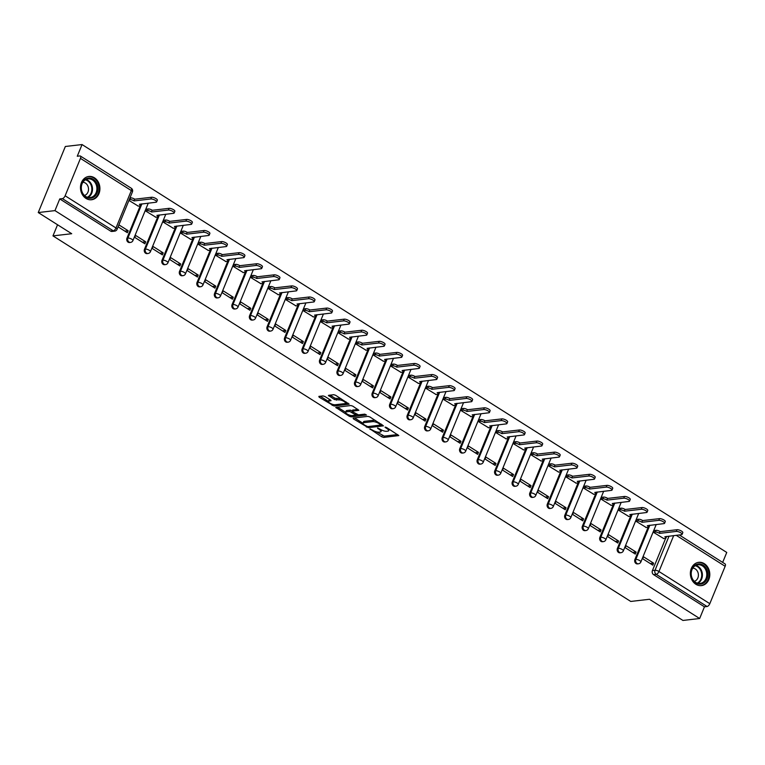 <?xml version="1.0" encoding="UTF-8"?>
<svg xmlns="http://www.w3.org/2000/svg" width="765" height="765" viewBox="0 0 765 765"><rect width="100%" height="100%" fill="white"/><g stroke="black" fill="none" stroke-linecap="round" stroke-linejoin="round"><path stroke-width="1.15" d="M369.887 428.869L381.792 436.834L383.714 437.437L398.814 435.581L386.564 427.511L385.034 427.186L386.927 428.61A4.724 1.473 -157.7 0 1 388.658 430.705A4.724 1.473 -157.7 0 1 387.817 431.144L386.583 431.288A4.724 1.473 -157.7 0 1 380.415 429.356L377.556 427.979L379.258 429.49A4.724 1.473 -157.7 0 1 380.989 431.594A4.724 1.473 -157.7 0 1 380.148 432.034L378.914 432.177A4.724 1.473 -157.7 0 1 372.746 430.246L369.887 428.869M695.854 584.278A11.724 9.696 83.4 0 0 701.428 585.617A11.724 9.696 83.4 0 0 709.691 576.284A11.724 9.696 83.4 0 0 704.307 563.671A11.724 9.696 83.4 0 0 698.732 562.323A11.724 9.696 83.4 0 0 690.479 571.656A11.724 9.696 83.4 0 0 695.854 584.278M85.967 198.403A11.724 9.696 83.4 0 0 91.542 199.751A11.724 9.696 83.4 0 0 99.804 190.418A11.724 9.696 83.4 0 0 94.42 177.796A11.724 9.696 83.4 0 0 88.855 176.457A11.724 9.696 83.4 0 0 80.593 185.79A11.724 9.696 83.4 0 0 85.967 198.403M324.943 396.519L323.021 395.916L318.862 396.394L319.139 397.188L334.066 406.024L349.165 404.169L335.625 395.285L333.703 394.683L328.405 395.4L334.515 399.579L338.933 399.894A3.949 1.234 -157.7 0 1 343.265 401.032A3.949 1.234 -157.7 0 1 345.531 403.251A3.949 1.234 -157.7 0 1 344.824 403.624L335.06 404.752A3.949 1.234 -157.7 0 1 330.729 403.604A3.949 1.234 -157.7 0 1 328.462 401.386A3.949 1.234 -157.7 0 1 329.16 401.023L331.054 400.697L330.509 400.038L324.943 396.519M699.659 618.512L682.944 620.444L649.485 599.272L630.752 601.443L52.976 235.888L71.709 233.717L38.25 212.555L54.965 210.614L699.659 618.512L704.45 606.817L707.051 606.511L656.198 574.333A3.003 2.486 -96.6 0 1 655.031 570.269L669.031 536.141M353.134 418.082L353.411 418.876L368.338 427.702L383.447 425.847L369.897 416.963L367.975 416.37L353.134 418.082M349.28 416.265L335.73 407.382L350.839 405.526L352.761 406.129L358.871 410.298L352.589 411.14L352.866 411.924L358.479 414.869L364.752 414.142L366.473 415.022L351.202 416.868L349.28 416.265L349.72 415.194M38.25 212.555L65.341 146.488L82.056 144.556L726.75 552.445L722.667 562.409M54.965 210.614L59.756 198.929L62.367 198.623A3.003 1.406 -57.7 0 0 65.13 195.783L80.459 158.393A3.003 1.406 -57.7 0 0 80.392 156.05A3.003 1.406 -57.7 0 0 79.866 155.945L77.265 156.251L82.056 144.556M704.45 606.817L653.587 574.639A3.003 2.486 -96.6 0 1 652.43 570.575L665.665 538.311M679.263 534.955L725.086 563.939A3.003 1.406 122.3 0 1 725.153 566.291L709.815 603.681A3.003 1.406 122.3 0 1 707.051 606.511M654.582 530.499L653.54 532.344L663.724 538.56M653.626 563.174L643.518 556.786L642.705 558.766L652.813 565.163L653.626 563.174L650.288 563.566M636.107 552.091L626.009 545.703L625.196 547.683L635.294 554.08L636.107 552.091L632.77 552.483M637.063 519.416L636.031 521.261L646.205 527.477M618.598 541.018L608.491 534.62L607.678 536.6L617.785 542.997L618.598 541.018L615.261 541.4M619.554 508.333L618.512 510.178L628.687 516.394M601.08 529.935L590.972 523.537L590.159 525.517L600.267 531.914L601.08 529.935L597.742 530.317M602.036 497.26L601.003 499.096L611.178 505.311M583.561 518.852L573.463 512.454L572.65 514.434L582.748 520.831L583.561 518.852L580.233 519.234M584.517 486.177L583.485 488.013L593.659 494.228M566.052 507.769L555.945 501.371L555.132 503.36L565.239 509.748L566.052 507.769L562.715 508.151M567.008 475.094L565.966 476.93L576.15 483.145M548.534 496.686L538.426 490.289L537.613 492.277L547.721 498.665L548.534 496.686L545.196 497.068M549.49 464.011L548.457 465.847L558.632 472.072M531.015 485.603L520.917 479.215L520.104 481.195L530.202 487.582L531.015 485.603L527.687 485.995M531.971 452.928L530.939 454.773L541.113 460.989M513.506 474.52L503.399 468.132L502.586 470.112L512.693 476.509L513.506 474.52L510.169 474.912M514.462 441.845L513.42 443.69L523.604 449.906M495.988 463.437L485.88 457.049L485.067 459.029L495.175 465.426L495.988 463.437L492.65 463.829M496.944 430.762L495.911 432.608L506.086 438.823M478.469 452.364L468.371 445.966L467.558 447.946L477.656 454.343L478.469 452.364L475.142 452.746M479.426 419.679L478.393 421.525L488.567 427.74M460.96 441.281L450.853 434.883L450.04 436.863L460.148 443.26L460.96 441.281L457.623 441.663M461.917 408.606L460.874 410.442L471.058 416.657M443.442 430.198L433.334 423.8L432.521 425.78L442.629 432.177L443.442 430.198L440.105 430.58M444.398 397.523L443.365 399.359L453.54 405.574M425.923 419.115L415.825 412.718L415.013 414.707L425.111 421.094L425.923 419.115L422.596 419.497M426.889 386.44L425.847 388.276L436.021 394.491M408.414 408.032L398.307 401.635L397.494 403.624L407.602 410.011L408.414 408.032L405.077 408.414M409.371 375.357L408.328 377.193L418.512 383.418M390.896 396.949L380.788 390.561L379.976 392.541L390.083 398.928L390.896 396.949L387.559 397.341M391.852 364.274L390.819 366.119L400.994 372.335M373.387 385.866L363.279 379.478L362.467 381.458L372.574 387.855L373.387 385.866L370.05 386.258M374.343 353.191L373.301 355.036L383.475 361.252M355.868 374.783L345.761 368.395L344.948 370.375L355.056 376.772L355.868 374.783L352.531 375.175M356.825 342.108L355.782 343.954L365.966 350.169M338.35 363.71L328.242 357.312L327.43 359.292L337.537 365.689L338.35 363.71L335.013 364.092M339.306 331.025L338.273 332.871L348.448 339.086M320.841 352.627L310.733 346.229L309.921 348.209L320.028 354.606L320.841 352.627L317.504 353.009M321.797 319.952L320.755 321.788L330.929 328.003M303.322 341.544L293.215 335.147L292.402 337.136L302.51 343.523L303.322 341.544L299.985 341.926M304.279 308.869L303.246 310.705L313.421 316.92M285.804 330.461L275.706 324.064L274.893 326.053L284.991 332.44L285.804 330.461L282.467 330.843M286.76 297.786L285.728 299.622L295.902 305.837M268.295 319.378L258.188 312.99L257.375 314.97L267.482 321.357L268.295 319.378L264.958 319.76M269.251 286.703L268.209 288.539L278.393 294.764M250.777 308.295L240.669 301.907L239.856 303.887L249.964 310.274L250.777 308.295L247.439 308.687M251.733 275.62L250.7 277.466L260.875 283.681M233.258 297.212L223.16 290.824L222.347 292.804L232.445 299.201L233.258 297.212L229.93 297.604M234.214 264.537L233.182 266.383L243.356 272.598M215.749 286.129L205.642 279.741L204.829 281.721L214.936 288.118L215.749 286.129L212.412 286.521M216.705 253.454L215.663 255.3L225.847 261.515M198.231 275.056L188.123 268.658L187.31 270.638L197.418 277.035L198.231 275.056L194.893 275.438M199.187 242.381L198.154 244.217L208.329 250.432M180.712 263.973L170.614 257.576L169.801 259.555L179.899 265.952L180.712 263.973L177.384 264.355M181.668 231.298L180.636 233.134L190.81 239.349M163.203 252.89L153.096 246.493L152.283 248.482L162.39 254.869L163.203 252.89L159.866 253.272M164.159 220.215L163.117 222.051L173.301 228.266M145.685 241.807L135.577 235.41L134.764 237.399L144.872 243.786L145.685 241.807L142.347 242.189M146.641 209.132L145.608 210.968L155.783 217.184M118.097 226.851L127.353 232.703L128.166 230.724L124.838 231.107M128.931 200.42L138.264 206.11M126.971 238.125L127.898 238.02A3.003 2.486 -96.6 0 0 128.128 241.099A3.003 2.486 -96.6 0 0 130.49 242.419L129.562 242.534A3.003 2.486 83.4 0 1 127.21 241.205A3.003 2.486 83.4 0 1 126.971 238.125L140.205 205.862M144.489 249.208L145.417 249.094A3.003 2.486 -96.6 0 0 145.646 252.182A3.003 2.486 -96.6 0 0 148.008 253.502L147.081 253.607A3.003 2.486 83.4 0 1 144.719 252.287A3.003 2.486 83.4 0 1 144.489 249.208L157.724 216.935M162.008 260.282L162.926 260.176A3.003 2.486 -96.6 0 0 163.155 263.256A3.003 2.486 -96.6 0 0 165.517 264.585L164.599 264.69A3.003 2.486 83.4 0 1 162.237 263.37A3.003 2.486 83.4 0 1 162.008 260.282L175.242 228.018M179.517 271.365L180.444 271.259A3.003 2.486 -96.6 0 0 180.674 274.339A3.003 2.486 -96.6 0 0 183.036 275.668L182.108 275.773A3.003 2.486 83.4 0 1 179.756 274.453A3.003 2.486 83.4 0 1 179.517 271.365L192.751 239.101M197.035 282.448L197.963 282.342A3.003 2.486 -96.6 0 0 198.192 285.422A3.003 2.486 -96.6 0 0 200.554 286.751L199.627 286.856A3.003 2.486 83.4 0 1 197.265 285.527A3.003 2.486 83.4 0 1 197.035 282.448L210.27 250.184M214.554 293.531L215.472 293.425A3.003 2.486 -96.6 0 0 215.701 296.504A3.003 2.486 -96.6 0 0 218.063 297.834L217.145 297.939A3.003 2.486 83.4 0 1 214.783 296.61A3.003 2.486 83.4 0 1 214.554 293.531L227.779 261.267M232.063 304.613L232.99 304.508A3.003 2.486 -96.6 0 0 233.22 307.587A3.003 2.486 -96.6 0 0 235.582 308.917L234.654 309.022A3.003 2.486 83.4 0 1 232.292 307.693A3.003 2.486 83.4 0 1 232.063 304.613L245.297 272.35M249.581 315.696L250.509 315.591A3.003 2.486 -96.6 0 0 250.738 318.67A3.003 2.486 -96.6 0 0 253.1 320L252.173 320.105A3.003 2.486 83.4 0 1 249.811 318.776A3.003 2.486 83.4 0 1 249.581 315.696L262.816 283.433M267.1 326.779L268.018 326.665A3.003 2.486 -96.6 0 0 268.247 329.753A3.003 2.486 -96.6 0 0 270.609 331.073L269.691 331.188A3.003 2.486 83.4 0 1 267.329 329.858A3.003 2.486 83.4 0 1 267.1 326.779L280.325 294.515M284.609 337.862L285.536 337.748A3.003 2.486 -96.6 0 0 285.766 340.836A3.003 2.486 -96.6 0 0 288.128 342.156L287.2 342.261A3.003 2.486 83.4 0 1 284.838 340.941A3.003 2.486 83.4 0 1 284.609 337.862L297.843 305.589M302.127 348.936L303.055 348.83A3.003 2.486 -96.6 0 0 303.284 351.91A3.003 2.486 -96.6 0 0 305.637 353.239L304.719 353.344A3.003 2.486 83.4 0 1 302.357 352.024A3.003 2.486 83.4 0 1 302.127 348.936L315.362 316.672M319.646 360.019L320.564 359.913A3.003 2.486 -96.6 0 0 320.793 362.993A3.003 2.486 -96.6 0 0 323.155 364.322L322.237 364.427A3.003 2.486 83.4 0 1 319.875 363.098A3.003 2.486 83.4 0 1 319.646 360.019L332.871 327.755M337.155 371.101L338.082 370.996A3.003 2.486 -96.6 0 0 338.312 374.075A3.003 2.486 -96.6 0 0 340.674 375.405L339.746 375.51A3.003 2.486 83.4 0 1 337.384 374.181A3.003 2.486 83.4 0 1 337.155 371.101L350.389 338.838M354.673 382.184L355.591 382.079A3.003 2.486 -96.6 0 0 355.83 385.158A3.003 2.486 -96.6 0 0 358.183 386.488L357.265 386.593A3.003 2.486 83.4 0 1 354.903 385.264A3.003 2.486 83.4 0 1 354.673 382.184L367.908 349.921M372.182 393.267L373.11 393.162A3.003 2.486 -96.6 0 0 373.339 396.241A3.003 2.486 -96.6 0 0 375.701 397.57L374.774 397.676A3.003 2.486 83.4 0 1 372.421 396.347A3.003 2.486 83.4 0 1 372.182 393.267L385.417 361.003M389.701 404.35L390.628 404.245A3.003 2.486 -96.6 0 0 390.858 407.324A3.003 2.486 -96.6 0 0 393.22 408.653L392.292 408.759A3.003 2.486 83.4 0 1 389.93 407.429A3.003 2.486 83.4 0 1 389.701 404.35L402.935 372.086M407.219 415.433L408.137 415.319A3.003 2.486 -96.6 0 0 408.376 418.407A3.003 2.486 -96.6 0 0 410.728 419.727L409.811 419.842A3.003 2.486 83.4 0 1 407.449 418.512A3.003 2.486 83.4 0 1 407.219 415.433L420.454 383.169M424.728 426.516L425.656 426.401A3.003 2.486 -96.6 0 0 425.885 429.49A3.003 2.486 -96.6 0 0 428.247 430.81L427.319 430.915A3.003 2.486 83.4 0 1 424.967 429.595A3.003 2.486 83.4 0 1 424.728 426.516L437.963 394.243M442.247 437.59L443.174 437.484A3.003 2.486 -96.6 0 0 443.404 440.564A3.003 2.486 -96.6 0 0 445.766 441.893L444.838 441.998A3.003 2.486 83.4 0 1 442.476 440.678A3.003 2.486 83.4 0 1 442.247 437.59L455.481 405.326M459.765 448.673L460.683 448.567A3.003 2.486 -96.6 0 0 460.913 451.646A3.003 2.486 -96.6 0 0 463.274 452.976L462.356 453.081A3.003 2.486 83.4 0 1 459.995 451.752A3.003 2.486 83.4 0 1 459.765 448.673L473 416.409M477.274 459.755L478.202 459.65A3.003 2.486 -96.6 0 0 478.431 462.729A3.003 2.486 -96.6 0 0 480.793 464.059L479.865 464.164A3.003 2.486 83.4 0 1 477.513 462.835A3.003 2.486 83.4 0 1 477.274 459.755L490.508 427.492M494.792 470.838L495.72 470.733A3.003 2.486 -96.6 0 0 495.95 473.812A3.003 2.486 -96.6 0 0 498.311 475.142L497.384 475.247A3.003 2.486 83.4 0 1 495.022 473.918A3.003 2.486 83.4 0 1 494.792 470.838L508.027 438.575M512.311 481.921L513.229 481.816A3.003 2.486 -96.6 0 0 513.458 484.895A3.003 2.486 -96.6 0 0 515.82 486.224L514.902 486.33A3.003 2.486 83.4 0 1 512.54 485A3.003 2.486 83.4 0 1 512.311 481.921L525.536 449.657M529.82 493.004L530.747 492.899A3.003 2.486 -96.6 0 0 530.977 495.978A3.003 2.486 -96.6 0 0 533.339 497.298L532.411 497.413A3.003 2.486 83.4 0 1 530.049 496.083A3.003 2.486 83.4 0 1 529.82 493.004L543.054 460.74M547.338 504.087L548.266 503.972A3.003 2.486 -96.6 0 0 548.495 507.061A3.003 2.486 -96.6 0 0 550.857 508.381L549.93 508.495A3.003 2.486 83.4 0 1 547.568 507.166A3.003 2.486 83.4 0 1 547.338 504.087L560.573 471.823M564.857 515.17L565.775 515.055A3.003 2.486 -96.6 0 0 566.004 518.144A3.003 2.486 -96.6 0 0 568.366 519.464L567.448 519.569A3.003 2.486 83.4 0 1 565.086 518.249A3.003 2.486 83.4 0 1 564.857 515.17L578.082 482.897M582.366 526.244L583.293 526.138A3.003 2.486 -96.6 0 0 583.523 529.217A3.003 2.486 -96.6 0 0 585.885 530.547L584.957 530.652A3.003 2.486 83.4 0 1 582.595 529.332A3.003 2.486 83.4 0 1 582.366 526.244L595.6 493.98M599.884 537.326L600.812 537.221A3.003 2.486 -96.6 0 0 601.041 540.3A3.003 2.486 -96.6 0 0 603.394 541.63L602.476 541.735A3.003 2.486 83.4 0 1 600.114 540.406A3.003 2.486 83.4 0 1 599.884 537.326L613.119 505.063M617.403 548.409L618.321 548.304A3.003 2.486 -96.6 0 0 618.55 551.383A3.003 2.486 -96.6 0 0 620.912 552.712L619.994 552.818A3.003 2.486 83.4 0 1 617.632 551.489A3.003 2.486 83.4 0 1 617.403 548.409L630.628 516.145M634.912 559.492L635.839 559.387A3.003 2.486 -96.6 0 0 636.069 562.466A3.003 2.486 -96.6 0 0 638.431 563.795L637.503 563.901A3.003 2.486 83.4 0 1 635.141 562.571A3.003 2.486 83.4 0 1 634.912 559.492L648.146 527.228M52.976 235.888L57.547 224.757M59.756 198.929L110.619 231.107A3.003 2.486 83.4 0 0 112.053 231.451L114.654 231.145A3.003 2.486 -96.6 0 1 113.23 230.801L62.367 198.623M128.166 230.724L118.91 224.862M380.989 431.594L381.534 430.265A4.724 1.473 -157.7 0 0 381.563 429.997M388.658 430.705L389.203 429.385A4.724 1.473 -157.7 0 0 389.232 429.203M376.657 431.919L384.26 436.107L397.695 434.558M375.577 420.559A4.724 1.473 -157.7 0 0 373.32 420.301L364.408 421.333L363.872 422.653A4.724 1.473 -157.7 0 0 363.031 423.093A4.724 1.473 -157.7 0 0 364.762 425.197L367.707 426.621L382.328 424.833M354.53 417.92L362.993 423.274M381.266 424.164L380.913 425.024L378.943 423.552A4.724 1.473 -157.7 0 0 372.775 421.63L363.872 422.653M364.408 421.333A4.724 1.473 -157.7 0 0 363.566 421.773L363.031 423.093M345.617 412.287L337.394 407.076M357.752 409.275L352.952 410.231M357.944 414.821L355.945 415.06L349.787 411.455L346.344 411.857A3.949 1.234 -157.7 0 0 345.637 412.23A3.949 1.234 -157.7 0 0 347.903 414.448A3.949 1.234 -157.7 0 0 352.235 415.586L355.677 415.194L356.327 414.114M352.483 410.882L350.322 410.136L346.88 410.537A3.949 1.234 -157.7 0 0 346.182 410.901L345.637 412.23M328.462 401.386L328.998 400.066A3.949 1.234 -157.7 0 1 329.705 399.703L329.935 399.674M346.076 401.931A3.949 1.234 -157.7 0 0 346.086 401.902L345.531 403.251M341.027 398.708A3.949 1.234 -157.7 0 0 339.478 398.565L338.933 399.894M330.069 395.103L335.051 398.259L339.478 398.565M345.359 403.451L348.046 403.145M320.258 396.232L328.443 401.415M654.285 530.537L656.121 530.327A3.003 0.937 22.3 0 1 660.052 531.551L659.344 533.262A3.003 0.937 -157.7 0 0 655.414 532.038L653.578 532.249M663.427 538.589L665.407 538.359A3.003 0.937 -157.7 0 0 665.952 538.082A3.003 0.937 -157.7 0 0 664.842 536.743L681.472 534.697A3.462 1.081 -157.7 0 0 682.093 534.372A3.462 1.081 -157.7 0 0 680.104 532.43A3.462 1.081 -157.7 0 0 676.308 531.426L659.516 533.377M660.214 531.656L677.015 529.715A3.462 1.081 22.3 0 1 680.812 530.709A3.462 1.081 22.3 0 1 682.801 532.66L682.093 534.372M636.767 519.454L638.612 519.244A3.003 0.937 22.3 0 1 642.533 520.468L641.825 522.189A3.003 0.937 -157.7 0 0 637.905 520.955L636.069 521.175M645.909 527.515L647.898 527.276A3.003 0.937 -157.7 0 0 648.433 526.999A3.003 0.937 -157.7 0 0 647.333 525.67L663.963 523.614A3.462 1.081 -157.7 0 0 664.575 523.289A3.462 1.081 -157.7 0 0 662.586 521.348A3.462 1.081 -157.7 0 0 658.799 520.343L641.998 522.294M642.705 520.573L659.497 518.632A3.462 1.081 22.3 0 1 663.293 519.636A3.462 1.081 22.3 0 1 665.282 521.577L664.575 523.289M619.258 508.371L621.094 508.161A3.003 0.937 22.3 0 1 625.015 509.385L624.317 511.106A3.003 0.937 -157.7 0 0 620.386 509.873L618.55 510.092M628.39 516.432L630.379 516.203A3.003 0.937 -157.7 0 0 630.915 515.916A3.003 0.937 -157.7 0 0 629.815 514.587L646.444 512.531A3.462 1.081 -157.7 0 0 647.066 512.215A3.462 1.081 -157.7 0 0 645.077 510.265A3.462 1.081 -157.7 0 0 641.28 509.27L624.479 511.211M625.187 509.49L641.988 507.549A3.462 1.081 22.3 0 1 645.775 508.553A3.462 1.081 22.3 0 1 647.764 510.494L647.066 512.215M601.739 497.288L603.575 497.078A3.003 0.937 22.3 0 1 607.506 498.302L606.798 500.023A3.003 0.937 -157.7 0 0 602.877 498.799L601.032 499.01M610.881 505.349L612.87 505.12A3.003 0.937 -157.7 0 0 613.406 504.833A3.003 0.937 -157.7 0 0 612.296 503.504L628.926 501.448A3.462 1.081 -157.7 0 0 629.547 501.132A3.462 1.081 -157.7 0 0 627.558 499.182A3.462 1.081 -157.7 0 0 623.762 498.187L606.97 500.128M607.668 498.407L624.47 496.466A3.462 1.081 22.3 0 1 628.266 497.47A3.462 1.081 22.3 0 1 630.255 499.411L629.547 501.132M704.144 582.662A10.146 8.386 -96.6 0 1 692.459 579.373A10.146 8.386 -96.6 0 1 694.677 565.44A10.146 8.386 -96.6 0 1 706.372 568.72A10.146 8.386 -96.6 0 1 704.144 582.662M694.61 566.129A9.4 7.765 83.4 0 0 691.723 577.087A9.4 7.765 83.4 0 0 700.071 583.437A9.4 7.765 83.4 0 0 703.379 582.069A9.4 7.765 83.4 0 0 706.258 571.111A9.4 7.765 83.4 0 0 697.91 564.771A9.4 7.765 83.4 0 0 694.61 566.129M694.295 581.323A6.694 5.527 83.4 0 0 695.978 580.482A6.694 5.527 83.4 0 0 698.149 573.071A6.694 5.527 83.4 0 0 692.765 568.137M700.205 585.665A11.647 9.629 83.4 0 0 700.75 585.627A11.647 9.629 83.4 0 0 704.852 583.934A11.647 9.629 83.4 0 0 708.428 570.346A11.647 9.629 83.4 0 0 698.072 562.476A11.647 9.629 83.4 0 0 697.527 562.562M94.258 196.787A10.146 8.386 -96.6 0 1 82.572 193.507A10.146 8.386 -96.6 0 1 84.791 179.565A10.146 8.386 -96.6 0 1 96.486 182.854A10.146 8.386 -96.6 0 1 94.258 196.787M84.724 180.253A9.4 7.765 83.4 0 0 81.836 191.221A9.4 7.765 83.4 0 0 90.184 197.561A9.4 7.765 83.4 0 0 93.493 196.203A9.4 7.765 83.4 0 0 96.371 185.235A9.4 7.765 83.4 0 0 88.023 178.895A9.4 7.765 83.4 0 0 84.724 180.253M84.408 195.458A6.694 5.527 83.4 0 0 86.091 194.616A6.694 5.527 83.4 0 0 88.262 187.196A6.694 5.527 83.4 0 0 82.878 182.261M90.318 199.799A11.647 9.629 83.4 0 0 90.863 199.751A11.647 9.629 83.4 0 0 94.965 198.068A11.647 9.629 83.4 0 0 98.542 184.47A11.647 9.629 83.4 0 0 88.185 176.61A11.647 9.629 83.4 0 0 87.64 176.686M584.221 486.205L586.067 485.995A3.003 0.937 22.3 0 1 589.987 487.219L589.279 488.94A3.003 0.937 -157.7 0 0 585.359 487.716L583.523 487.927M593.363 494.267L595.352 494.037A3.003 0.937 -157.7 0 0 595.887 493.76A3.003 0.937 -157.7 0 0 594.788 492.421L611.417 490.375A3.462 1.081 -157.7 0 0 612.029 490.049A3.462 1.081 -157.7 0 0 610.04 488.108A3.462 1.081 -157.7 0 0 606.253 487.104L589.452 489.045M590.159 487.324L606.951 485.383A3.462 1.081 22.3 0 1 610.747 486.387A3.462 1.081 22.3 0 1 612.736 488.328L612.029 490.049M566.712 475.122L568.548 474.912A3.003 0.937 22.3 0 1 572.469 476.136L571.771 477.857A3.003 0.937 -157.7 0 0 567.84 476.633L566.004 476.844M575.854 483.184L577.833 482.954A3.003 0.937 -157.7 0 0 578.369 482.677A3.003 0.937 -157.7 0 0 577.269 481.338L593.898 479.292A3.462 1.081 -157.7 0 0 594.52 478.966A3.462 1.081 -157.7 0 0 592.531 477.025A3.462 1.081 -157.7 0 0 588.734 476.021L571.933 477.962M572.641 476.251L589.442 474.3A3.462 1.081 22.3 0 1 593.229 475.304A3.462 1.081 22.3 0 1 595.218 477.245L594.52 478.966M549.194 464.049L551.029 463.829A3.003 0.937 22.3 0 1 554.96 465.063L554.252 466.774A3.003 0.937 -157.7 0 0 550.331 465.55L548.486 465.761M558.335 472.101L560.324 471.871A3.003 0.937 -157.7 0 0 560.86 471.594A3.003 0.937 -157.7 0 0 559.75 470.255L576.389 468.209A3.462 1.081 -157.7 0 0 577.001 467.884A3.462 1.081 -157.7 0 0 575.012 465.942A3.462 1.081 -157.7 0 0 571.216 464.938L554.424 466.88M555.122 465.168L571.924 463.217A3.462 1.081 22.3 0 1 575.72 464.221A3.462 1.081 22.3 0 1 577.709 466.162L577.001 467.884M531.675 452.966L533.521 452.746A3.003 0.937 22.3 0 1 537.441 453.98L536.734 455.691A3.003 0.937 -157.7 0 0 532.813 454.467L530.977 454.678M540.817 461.018L542.806 460.788A3.003 0.937 -157.7 0 0 543.341 460.511A3.003 0.937 -157.7 0 0 542.242 459.172L558.871 457.126A3.462 1.081 -157.7 0 0 559.483 456.801A3.462 1.081 -157.7 0 0 557.494 454.859A3.462 1.081 -157.7 0 0 553.707 453.855L536.906 455.797M537.613 454.085L554.405 452.144A3.462 1.081 22.3 0 1 558.201 453.138A3.462 1.081 22.3 0 1 560.19 455.089L559.483 456.801M514.166 441.883L516.002 441.673A3.003 0.937 22.3 0 1 519.923 442.897L519.225 444.608A3.003 0.937 -157.7 0 0 515.294 443.384L513.458 443.595M523.308 449.935L525.287 449.705A3.003 0.937 -157.7 0 0 525.823 449.428A3.003 0.937 -157.7 0 0 524.723 448.089L541.352 446.043A3.462 1.081 -157.7 0 0 541.974 445.718A3.462 1.081 -157.7 0 0 539.985 443.776A3.462 1.081 -157.7 0 0 536.189 442.772L519.387 444.723M520.095 443.002L536.896 441.061A3.462 1.081 22.3 0 1 540.683 442.055A3.462 1.081 22.3 0 1 542.672 444.006L541.974 445.718M496.648 430.8L498.484 430.59A3.003 0.937 22.3 0 1 502.414 431.814L501.706 433.535A3.003 0.937 -157.7 0 0 497.785 432.302L495.94 432.521M505.789 438.861L507.778 438.622A3.003 0.937 -157.7 0 0 508.314 438.345A3.003 0.937 -157.7 0 0 507.205 437.016L523.843 434.96A3.462 1.081 -157.7 0 0 524.455 434.635A3.462 1.081 -157.7 0 0 522.466 432.694A3.462 1.081 -157.7 0 0 518.67 431.69L501.878 433.64M502.576 431.919L519.378 429.978A3.462 1.081 22.3 0 1 523.174 430.982A3.462 1.081 22.3 0 1 525.163 432.923L524.455 434.635M479.129 419.717L480.975 419.507A3.003 0.937 22.3 0 1 484.895 420.731L484.188 422.452A3.003 0.937 -157.7 0 0 480.267 421.219L478.431 421.439M488.271 427.778L490.26 427.549A3.003 0.937 -157.7 0 0 490.795 427.262A3.003 0.937 -157.7 0 0 489.696 425.933L506.325 423.877A3.462 1.081 -157.7 0 0 506.937 423.561A3.462 1.081 -157.7 0 0 504.948 421.611A3.462 1.081 -157.7 0 0 501.161 420.616L484.36 422.557M485.067 420.836L501.859 418.895A3.462 1.081 22.3 0 1 505.655 419.899A3.462 1.081 22.3 0 1 507.644 421.84L506.937 423.561M461.62 408.634L463.456 408.424A3.003 0.937 22.3 0 1 467.386 409.648L466.679 411.369A3.003 0.937 -157.7 0 0 462.749 410.145L460.913 410.356M470.762 416.696L472.741 416.466A3.003 0.937 -157.7 0 0 473.277 416.179A3.003 0.937 -157.7 0 0 472.177 414.85L488.806 412.794A3.462 1.081 -157.7 0 0 489.428 412.478A3.462 1.081 -157.7 0 0 487.439 410.528A3.462 1.081 -157.7 0 0 483.643 409.533L466.841 411.474M467.549 409.753L484.35 407.812A3.462 1.081 22.3 0 1 488.137 408.816A3.462 1.081 22.3 0 1 490.126 410.757L489.428 412.478M444.102 397.551L445.938 397.341A3.003 0.937 22.3 0 1 449.868 398.565L449.16 400.286A3.003 0.937 -157.7 0 0 445.24 399.062L443.394 399.273M453.243 405.613L455.232 405.383A3.003 0.937 -157.7 0 0 455.768 405.106A3.003 0.937 -157.7 0 0 454.668 403.767L471.297 401.721A3.462 1.081 -157.7 0 0 471.909 401.396A3.462 1.081 -157.7 0 0 469.92 399.454A3.462 1.081 -157.7 0 0 466.134 398.45L449.332 400.391M450.03 398.67L466.832 396.729A3.462 1.081 22.3 0 1 470.628 397.733A3.462 1.081 22.3 0 1 472.617 399.674L471.909 401.396M426.593 386.468L428.429 386.258A3.003 0.937 22.3 0 1 432.349 387.482L431.651 389.203A3.003 0.937 -157.7 0 0 427.721 387.979L425.885 388.19M435.725 394.53L437.714 394.3A3.003 0.937 -157.7 0 0 438.249 394.023A3.003 0.937 -157.7 0 0 437.15 392.684L453.779 390.638A3.462 1.081 -157.7 0 0 454.391 390.313A3.462 1.081 -157.7 0 0 452.411 388.371A3.462 1.081 -157.7 0 0 448.615 387.367L431.814 389.309M432.521 387.597L449.323 385.646A3.462 1.081 22.3 0 1 453.11 386.65A3.462 1.081 22.3 0 1 455.099 388.591L454.391 390.313M409.074 375.395L410.91 375.175A3.003 0.937 22.3 0 1 414.84 376.409L414.133 378.12A3.003 0.937 -157.7 0 0 410.203 376.896L408.367 377.107M418.216 383.447L420.195 383.217A3.003 0.937 -157.7 0 0 420.731 382.94A3.003 0.937 -157.7 0 0 419.631 381.601L436.26 379.555A3.462 1.081 -157.7 0 0 436.882 379.23A3.462 1.081 -157.7 0 0 434.893 377.288A3.462 1.081 -157.7 0 0 431.097 376.284L414.305 378.226M415.003 376.514L431.804 374.563A3.462 1.081 22.3 0 1 435.601 375.567A3.462 1.081 22.3 0 1 437.58 377.508L436.882 379.23M391.556 364.312L393.392 364.092A3.003 0.937 22.3 0 1 397.322 365.326L396.614 367.037A3.003 0.937 -157.7 0 0 392.694 365.813L390.858 366.024M400.697 372.364L402.686 372.134A3.003 0.937 -157.7 0 0 403.222 371.857A3.003 0.937 -157.7 0 0 402.122 370.518L418.751 368.472A3.462 1.081 -157.7 0 0 419.363 368.147A3.462 1.081 -157.7 0 0 417.374 366.205A3.462 1.081 -157.7 0 0 413.588 365.201L396.786 367.143M397.494 365.431L414.286 363.49A3.462 1.081 22.3 0 1 418.082 364.484A3.462 1.081 22.3 0 1 420.071 366.435L419.363 368.147M374.047 353.229L375.883 353.019A3.003 0.937 22.3 0 1 379.803 354.243L379.105 355.955A3.003 0.937 -157.7 0 0 375.175 354.731L373.339 354.941M383.179 361.281L385.168 361.051A3.003 0.937 -157.7 0 0 385.703 360.774A3.003 0.937 -157.7 0 0 384.604 359.435L401.233 357.389A3.462 1.081 -157.7 0 0 401.855 357.064A3.462 1.081 -157.7 0 0 399.866 355.123A3.462 1.081 -157.7 0 0 396.069 354.118L379.268 356.069M379.976 354.348L396.777 352.407A3.462 1.081 22.3 0 1 400.564 353.401A3.462 1.081 22.3 0 1 402.553 355.352L401.855 357.064M356.528 342.146L358.364 341.936A3.003 0.937 22.3 0 1 362.294 343.16L361.587 344.881A3.003 0.937 -157.7 0 0 357.657 343.648L355.821 343.868M365.67 350.207L367.649 349.968A3.003 0.937 -157.7 0 0 368.195 349.691A3.003 0.937 -157.7 0 0 367.085 348.362L383.714 346.306A3.462 1.081 -157.7 0 0 384.336 345.981A3.462 1.081 -157.7 0 0 382.347 344.04A3.462 1.081 -157.7 0 0 378.551 343.036L361.759 344.986M362.457 343.265L379.258 341.324A3.462 1.081 22.3 0 1 383.055 342.328A3.462 1.081 22.3 0 1 385.044 344.269L384.336 345.981M339.01 331.063L340.846 330.853A3.003 0.937 22.3 0 1 344.776 332.077L344.068 333.798A3.003 0.937 -157.7 0 0 340.148 332.565L338.312 332.785M348.151 339.125L350.141 338.895A3.003 0.937 -157.7 0 0 350.676 338.608A3.003 0.937 -157.7 0 0 349.576 337.279L366.205 335.223A3.462 1.081 -157.7 0 0 366.818 334.907A3.462 1.081 -157.7 0 0 364.829 332.957A3.462 1.081 -157.7 0 0 361.042 331.962L344.24 333.903M344.948 332.182L361.74 330.241A3.462 1.081 22.3 0 1 365.536 331.245A3.462 1.081 22.3 0 1 367.525 333.186L366.818 334.907M321.501 319.98L323.337 319.77A3.003 0.937 22.3 0 1 327.257 320.994L326.559 322.715A3.003 0.937 -157.7 0 0 322.629 321.491L320.793 321.702M330.633 328.042L332.622 327.812A3.003 0.937 -157.7 0 0 333.157 327.525A3.003 0.937 -157.7 0 0 332.058 326.196L348.687 324.14A3.462 1.081 -157.7 0 0 349.309 323.825A3.462 1.081 -157.7 0 0 347.32 321.874A3.462 1.081 -157.7 0 0 343.523 320.879L326.722 322.82M327.43 321.099L344.231 319.158A3.462 1.081 22.3 0 1 348.018 320.162A3.462 1.081 22.3 0 1 350.007 322.103L349.309 323.825M303.982 308.897L305.818 308.687A3.003 0.937 22.3 0 1 309.749 309.911L309.041 311.632A3.003 0.937 -157.7 0 0 305.12 310.408L303.275 310.619M313.124 316.959L315.103 316.729A3.003 0.937 -157.7 0 0 315.649 316.452A3.003 0.937 -157.7 0 0 314.539 315.113L331.168 313.067A3.462 1.081 -157.7 0 0 331.79 312.742A3.462 1.081 -157.7 0 0 329.801 310.8A3.462 1.081 -157.7 0 0 326.005 309.796L309.213 311.738M309.911 310.016L326.712 308.075A3.462 1.081 22.3 0 1 330.509 309.079A3.462 1.081 22.3 0 1 332.498 311.02L331.79 312.742M286.464 297.815L288.309 297.604A3.003 0.937 22.3 0 1 292.23 298.828L291.522 300.549A3.003 0.937 -157.7 0 0 287.602 299.325L285.766 299.536M295.606 305.876L297.595 305.646A3.003 0.937 -157.7 0 0 298.13 305.369A3.003 0.937 -157.7 0 0 297.03 304.03L313.66 301.984A3.462 1.081 -157.7 0 0 314.272 301.659A3.462 1.081 -157.7 0 0 312.283 299.717A3.462 1.081 -157.7 0 0 308.496 298.713L291.695 300.655M292.402 298.943L309.194 296.992A3.462 1.081 22.3 0 1 312.99 297.996A3.462 1.081 22.3 0 1 314.979 299.937L314.272 301.659M268.955 286.741L270.791 286.521A3.003 0.937 22.3 0 1 274.712 287.755L274.013 289.466A3.003 0.937 -157.7 0 0 270.083 288.242L268.247 288.453M278.087 294.793L280.076 294.563A3.003 0.937 -157.7 0 0 280.612 294.286A3.003 0.937 -157.7 0 0 279.512 292.947L296.141 290.901A3.462 1.081 -157.7 0 0 296.763 290.576A3.462 1.081 -157.7 0 0 294.774 288.635A3.462 1.081 -157.7 0 0 290.977 287.63L274.176 289.572M274.884 287.86L291.685 285.909A3.462 1.081 22.3 0 1 295.472 286.913A3.462 1.081 22.3 0 1 297.461 288.864L296.763 290.576M251.436 275.658L253.272 275.438A3.003 0.937 22.3 0 1 257.203 276.672L256.495 278.384A3.003 0.937 -157.7 0 0 252.574 277.159L250.729 277.37M260.578 283.71L262.567 283.48A3.003 0.937 -157.7 0 0 263.103 283.203A3.003 0.937 -157.7 0 0 261.993 281.864L278.623 279.818A3.462 1.081 -157.7 0 0 279.244 279.493A3.462 1.081 -157.7 0 0 277.255 277.552A3.462 1.081 -157.7 0 0 273.459 276.548L256.667 278.489M257.365 276.777L274.166 274.836A3.462 1.081 22.3 0 1 277.963 275.83A3.462 1.081 22.3 0 1 279.952 277.781L279.244 279.493M233.918 264.575L235.763 264.365A3.003 0.937 22.3 0 1 239.684 265.589L238.976 267.301A3.003 0.937 -157.7 0 0 235.056 266.077L233.22 266.287M243.06 272.627L245.049 272.397A3.003 0.937 -157.7 0 0 245.584 272.12A3.003 0.937 -157.7 0 0 244.484 270.781L261.114 268.735A3.462 1.081 -157.7 0 0 261.726 268.41A3.462 1.081 -157.7 0 0 259.737 266.469A3.462 1.081 -157.7 0 0 255.95 265.465L239.149 267.415M239.856 265.694L256.648 263.753A3.462 1.081 22.3 0 1 260.444 264.747A3.462 1.081 22.3 0 1 262.433 266.698L261.726 268.41M216.409 253.492L218.245 253.282A3.003 0.937 22.3 0 1 222.166 254.506L221.468 256.227A3.003 0.937 -157.7 0 0 217.537 254.994L215.701 255.214M225.551 261.553L227.53 261.314A3.003 0.937 -157.7 0 0 228.066 261.037A3.003 0.937 -157.7 0 0 226.966 259.708L243.595 257.652A3.462 1.081 -157.7 0 0 244.217 257.327A3.462 1.081 -157.7 0 0 242.228 255.386A3.462 1.081 -157.7 0 0 238.431 254.382L221.63 256.332M222.338 254.611L239.139 252.67A3.462 1.081 22.3 0 1 242.926 253.674A3.462 1.081 22.3 0 1 244.915 255.615L244.217 257.327M198.89 242.409L200.726 242.199A3.003 0.937 22.3 0 1 204.657 243.423L203.949 245.144A3.003 0.937 -157.7 0 0 200.028 243.911L198.183 244.131M208.032 250.471L210.021 250.241A3.003 0.937 -157.7 0 0 210.557 249.954A3.003 0.937 -157.7 0 0 209.447 248.625L226.086 246.569A3.462 1.081 -157.7 0 0 226.698 246.254A3.462 1.081 -157.7 0 0 224.709 244.303A3.462 1.081 -157.7 0 0 220.913 243.308L204.121 245.249M204.819 243.528L221.62 241.587A3.462 1.081 22.3 0 1 225.417 242.591A3.462 1.081 22.3 0 1 227.406 244.532L226.698 246.254M181.372 231.326L183.218 231.116A3.003 0.937 22.3 0 1 187.138 232.34L186.431 234.061A3.003 0.937 -157.7 0 0 182.51 232.837L180.674 233.048M190.514 239.388L192.503 239.158A3.003 0.937 -157.7 0 0 193.038 238.871A3.003 0.937 -157.7 0 0 191.939 237.542L208.568 235.486A3.462 1.081 -157.7 0 0 209.18 235.171A3.462 1.081 -157.7 0 0 207.191 233.22A3.462 1.081 -157.7 0 0 203.404 232.225L186.603 234.167M187.31 232.445L204.102 230.504A3.462 1.081 22.3 0 1 207.898 231.508A3.462 1.081 22.3 0 1 209.887 233.449L209.18 235.171M163.863 220.244L165.699 220.033A3.003 0.937 22.3 0 1 169.62 221.257L168.922 222.978A3.003 0.937 -157.7 0 0 164.991 221.754L163.155 221.965M173.005 228.305L174.984 228.075A3.003 0.937 -157.7 0 0 175.52 227.798A3.003 0.937 -157.7 0 0 174.42 226.459L191.049 224.413A3.462 1.081 -157.7 0 0 191.671 224.088A3.462 1.081 -157.7 0 0 189.682 222.146A3.462 1.081 -157.7 0 0 185.885 221.142L169.084 223.084M169.792 221.362L186.593 219.421A3.462 1.081 22.3 0 1 190.38 220.425A3.462 1.081 22.3 0 1 192.369 222.366L191.671 224.088M146.345 209.161L148.181 208.95A3.003 0.937 22.3 0 1 152.111 210.174L151.403 211.895A3.003 0.937 -157.7 0 0 147.482 210.671L145.637 210.882M155.486 217.222L157.475 216.992A3.003 0.937 -157.7 0 0 158.011 216.715A3.003 0.937 -157.7 0 0 156.911 215.376L173.54 213.33A3.462 1.081 -157.7 0 0 174.152 213.005A3.462 1.081 -157.7 0 0 172.163 211.064A3.462 1.081 -157.7 0 0 168.377 210.059L151.575 212.001M152.273 210.289L169.075 208.338A3.462 1.081 22.3 0 1 172.871 209.342A3.462 1.081 22.3 0 1 174.86 211.283L174.152 213.005M129.945 197.953L130.672 197.867A3.003 0.937 22.3 0 1 134.592 199.101L133.894 200.812A3.003 0.937 -157.7 0 0 129.964 199.589L129.247 199.675M137.968 206.139L139.957 205.909A3.003 0.937 -157.7 0 0 140.492 205.632A3.003 0.937 -157.7 0 0 139.393 204.293L156.022 202.247A3.462 1.081 -157.7 0 0 156.634 201.922A3.462 1.081 -157.7 0 0 154.654 199.981A3.462 1.081 -157.7 0 0 150.858 198.977L134.057 200.918M134.764 199.206L151.566 197.255A3.462 1.081 22.3 0 1 155.352 198.259A3.462 1.081 22.3 0 1 157.341 200.21L156.634 201.922M370.289 428.907L370.078 429.423M385.627 427.128L385.417 427.645M377.958 428.018L377.747 428.534M65.13 195.783L115.993 227.97L131.322 190.571L80.459 158.393M652.43 570.575L655.031 570.269A3.003 0.937 -157.7 0 1 658.961 571.503L709.815 603.681M673.678 535.596L658.961 571.503A3.003 1.406 122.3 0 1 656.198 574.333L653.587 574.639M725.153 566.291L676.193 535.309M130.49 242.419A3.003 3.003 0 0 0 132.928 240.573A3.003 0.937 22.3 0 0 131.829 239.244A3.003 0.937 22.3 0 0 127.898 238.02L141.898 203.882M148.008 253.502A3.003 3.003 0 0 0 150.437 251.656A3.003 0.937 22.3 0 0 149.338 250.327A3.003 0.937 22.3 0 0 145.417 249.094L159.416 214.965M165.517 264.585A3.003 3.003 0 0 0 167.956 262.739A3.003 0.937 22.3 0 0 166.856 261.41A3.003 0.937 22.3 0 0 162.926 260.176L176.925 226.038M183.036 275.668A3.003 3.003 0 0 0 185.474 273.822A3.003 0.937 22.3 0 0 184.365 272.483A3.003 0.937 22.3 0 0 180.444 271.259L194.444 237.121M200.554 286.751A3.003 3.003 0 0 0 202.983 284.905A3.003 0.937 22.3 0 0 201.884 283.566A3.003 0.937 22.3 0 0 197.963 282.342L211.962 248.204M218.063 297.834A3.003 3.003 0 0 0 220.502 295.988A3.003 0.937 22.3 0 0 219.402 294.649A3.003 0.937 22.3 0 0 215.472 293.425L229.471 259.287M235.582 308.917A3.003 3.003 0 0 0 238.02 307.071A3.003 0.937 22.3 0 0 236.911 305.732A3.003 0.937 22.3 0 0 232.99 304.508L246.99 270.37M253.1 320A3.003 3.003 0 0 0 255.529 318.154A3.003 0.937 22.3 0 0 254.429 316.815A3.003 0.937 22.3 0 0 250.509 315.591L264.508 281.453M270.609 331.073A3.003 3.003 0 0 0 273.048 329.227A3.003 0.937 22.3 0 0 271.948 327.898A3.003 0.937 22.3 0 0 268.018 326.665L282.017 292.536M288.128 342.156A3.003 3.003 0 0 0 290.566 340.31A3.003 0.937 22.3 0 0 289.457 338.981A3.003 0.937 22.3 0 0 285.536 337.748L299.536 303.619M305.637 353.239A3.003 3.003 0 0 0 308.075 351.393A3.003 0.937 22.3 0 0 306.975 350.054A3.003 0.937 22.3 0 0 303.055 348.83L317.054 314.692M323.155 364.322A3.003 3.003 0 0 0 325.594 362.476A3.003 0.937 22.3 0 0 324.494 361.137A3.003 0.937 22.3 0 0 320.564 359.913L334.563 325.775M340.674 375.405A3.003 3.003 0 0 0 343.112 373.559A3.003 0.937 22.3 0 0 342.003 372.22A3.003 0.937 22.3 0 0 338.082 370.996L352.082 336.858M358.183 386.488A3.003 3.003 0 0 0 360.621 384.642A3.003 0.937 22.3 0 0 359.521 383.303A3.003 0.937 22.3 0 0 355.591 382.079L369.6 347.941M375.701 397.57A3.003 3.003 0 0 0 378.139 395.725A3.003 0.937 22.3 0 0 377.04 394.386A3.003 0.937 22.3 0 0 373.11 393.162L387.109 359.024M393.22 408.653A3.003 3.003 0 0 0 395.648 406.798A3.003 0.937 22.3 0 0 394.549 405.469A3.003 0.937 22.3 0 0 390.628 404.245L404.628 370.107M410.728 419.727A3.003 3.003 0 0 0 413.167 417.881A3.003 0.937 22.3 0 0 412.067 416.552A3.003 0.937 22.3 0 0 408.137 415.319L422.137 381.19M428.247 430.81A3.003 3.003 0 0 0 430.685 428.964A3.003 0.937 22.3 0 0 429.586 427.635A3.003 0.937 22.3 0 0 425.656 426.401L439.655 392.273M445.766 441.893A3.003 3.003 0 0 0 448.194 440.047A3.003 0.937 22.3 0 0 447.095 438.708A3.003 0.937 22.3 0 0 443.174 437.484L457.174 403.346M463.274 452.976A3.003 3.003 0 0 0 465.713 451.13A3.003 0.937 22.3 0 0 464.613 449.791A3.003 0.937 22.3 0 0 460.683 448.567L474.683 414.429M480.793 464.059A3.003 3.003 0 0 0 483.231 462.213A3.003 0.937 22.3 0 0 482.122 460.874A3.003 0.937 22.3 0 0 478.202 459.65L492.201 425.512M498.311 475.142A3.003 3.003 0 0 0 500.74 473.296A3.003 0.937 22.3 0 0 499.641 471.957A3.003 0.937 22.3 0 0 495.72 470.733L509.719 436.595M515.82 486.224A3.003 3.003 0 0 0 518.259 484.379A3.003 0.937 22.3 0 0 517.159 483.04A3.003 0.937 22.3 0 0 513.229 481.816L527.228 447.678M533.339 497.298A3.003 3.003 0 0 0 535.777 495.452A3.003 0.937 22.3 0 0 534.668 494.123A3.003 0.937 22.3 0 0 530.747 492.899L544.747 458.761M550.857 508.381A3.003 3.003 0 0 0 553.286 506.535A3.003 0.937 22.3 0 0 552.187 505.206A3.003 0.937 22.3 0 0 548.266 503.972L562.265 469.844M568.366 519.464A3.003 3.003 0 0 0 570.805 517.618A3.003 0.937 22.3 0 0 569.705 516.289A3.003 0.937 22.3 0 0 565.775 515.055L579.774 480.927M585.885 530.547A3.003 3.003 0 0 0 588.323 528.701A3.003 0.937 22.3 0 0 587.214 527.362A3.003 0.937 22.3 0 0 583.293 526.138L597.293 492M603.394 541.63A3.003 3.003 0 0 0 605.832 539.784A3.003 0.937 22.3 0 0 604.732 538.445A3.003 0.937 22.3 0 0 600.812 537.221L614.811 503.083M620.912 552.712A3.003 3.003 0 0 0 623.351 550.867A3.003 0.937 22.3 0 0 622.251 549.528A3.003 0.937 22.3 0 0 618.321 548.304L632.32 514.166M638.431 563.795A3.003 3.003 0 0 0 640.869 561.95A3.003 0.937 22.3 0 0 639.76 560.611A3.003 0.937 22.3 0 0 635.839 559.387L649.839 525.249M656.198 524.56A3.003 0.937 -157.7 0 0 656.217 524.513A3.003 3.003 0 0 1 656.198 524.56L640.869 561.95M638.689 513.478A3.003 0.937 -157.7 0 0 638.698 513.43A3.003 3.003 0 0 1 638.689 513.478L623.351 550.867M621.17 502.395A3.003 0.937 -157.7 0 0 621.18 502.347A3.003 3.003 0 0 1 621.17 502.395L605.832 539.784M603.652 491.312A3.003 0.937 -157.7 0 0 603.671 491.264A3.003 3.003 0 0 1 603.652 491.312L588.323 528.701M568.625 469.146A3.003 0.937 -157.7 0 0 568.634 469.108A3.003 3.003 0 0 1 568.625 469.146L553.286 506.535M551.106 458.063A3.003 0.937 -157.7 0 0 551.125 458.025A3.003 3.003 0 0 1 551.106 458.063L535.777 495.452M516.079 435.907A3.003 0.937 -157.7 0 0 516.098 435.859A3.003 3.003 0 0 1 516.079 435.907L500.74 473.296M498.56 424.824A3.003 0.937 -157.7 0 0 498.579 424.776A3.003 3.003 0 0 1 498.56 424.824L483.231 462.213M463.533 402.658A3.003 0.937 -157.7 0 0 463.552 402.61A3.003 3.003 0 0 1 463.533 402.658L448.194 440.047M446.014 391.575A3.003 0.937 -157.7 0 0 446.033 391.527A3.003 3.003 0 0 1 446.014 391.575L430.685 428.964M410.987 369.409A3.003 0.937 -157.7 0 0 411.006 369.371A3.003 3.003 0 0 1 410.987 369.409L395.648 406.798M393.468 358.326A3.003 0.937 -157.7 0 0 393.487 358.288A3.003 3.003 0 0 1 393.468 358.326L378.139 395.725M358.441 336.17A3.003 0.937 -157.7 0 0 358.46 336.122A3.003 3.003 0 0 1 358.441 336.17L343.112 373.559M340.932 325.087A3.003 0.937 -157.7 0 0 340.941 325.039A3.003 3.003 0 0 1 340.932 325.087L325.594 362.476M305.895 302.921A3.003 0.937 -157.7 0 0 305.914 302.873A3.003 3.003 0 0 1 305.895 302.921L290.566 340.31M288.386 291.838A3.003 0.937 -157.7 0 0 288.395 291.8A3.003 3.003 0 0 1 288.386 291.838L273.048 329.227M253.349 269.672A3.003 0.937 -157.7 0 0 253.368 269.634A3.003 3.003 0 0 1 253.349 269.672L238.02 307.071M235.84 258.599A3.003 0.937 -157.7 0 0 235.85 258.551A3.003 3.003 0 0 1 235.84 258.599L220.502 295.988M200.803 236.433A3.003 0.937 -157.7 0 0 200.822 236.385A3.003 3.003 0 0 1 200.803 236.433L185.474 273.822M183.294 225.35A3.003 0.937 -157.7 0 0 183.304 225.302A3.003 3.003 0 0 1 183.294 225.35L167.956 262.739M165.776 214.267A3.003 0.937 -157.7 0 0 165.795 214.219A3.003 3.003 0 0 1 165.776 214.267L150.437 251.656M148.257 203.184A3.003 0.937 -157.7 0 0 148.276 203.146A3.003 3.003 0 0 1 148.257 203.184L132.928 240.573M110.619 231.107L113.23 230.801A3.003 1.406 122.3 0 0 115.993 227.97A3.003 0.937 22.3 0 1 117.093 229.299L132.422 191.91A3.003 3.003 0 0 0 131.255 188.228L80.392 156.05M131.255 188.228A3.003 1.406 -57.7 0 1 131.322 190.571A3.003 0.937 22.3 0 1 132.422 191.91M379.545 428.811L379.258 429.49M387.214 427.922L386.927 428.61M384.26 436.107L383.714 437.437M382.328 435.505L381.792 436.834M368.835 426.497L368.338 427.702M366.703 426.392L366.416 427.1M353.765 418.006L353.411 418.876M380.817 423.877L380.54 424.565M379.22 422.863L378.943 423.552M373.32 420.301L372.775 421.63M336.629 407.171L336.275 408.032M353.124 409.811L352.589 411.14M351.718 415.605L351.202 416.868M346.88 410.537L346.344 411.857M355.687 413.712L355.4 414.401M352.254 410.738L351.709 412.058M350.322 410.136L349.787 411.455M329.705 399.703L329.16 401.023M336.983 398.861L336.437 400.181M335.051 398.259L334.515 399.579M329.304 395.189L328.95 396.06M334.582 404.762L334.066 406.024M332.574 404.369L332.144 405.421M319.493 396.327L319.139 397.188M660.052 531.551L659.344 533.262M656.121 530.327L655.414 532.038M677.015 529.715L676.308 531.426M642.533 520.468L641.825 522.189M638.612 519.244L637.905 520.955M659.497 518.632L658.799 520.343M625.015 509.385L624.317 511.106M621.094 508.161L620.386 509.873M641.988 507.549L641.28 509.27M607.506 498.302L606.798 500.023M603.575 497.078L602.877 498.799M624.47 496.466L623.762 498.187M695.768 565.402A9.4 7.765 -96.6 0 1 702.213 572.918A9.4 7.765 -96.6 0 1 699 582.576A9.4 7.765 -96.6 0 1 697.843 583.303M697.202 583.121A9.084 7.516 83.4 0 0 698.435 582.366A9.084 7.516 83.4 0 0 701.534 572.947A9.084 7.516 83.4 0 0 695.184 565.727M85.881 179.526A9.4 7.765 -96.6 0 1 92.326 187.052A9.4 7.765 -96.6 0 1 89.113 196.71A9.4 7.765 -96.6 0 1 87.956 197.427M87.315 197.246A9.084 7.516 83.4 0 0 88.558 196.49A9.084 7.516 83.4 0 0 91.647 187.071A9.084 7.516 83.4 0 0 85.307 179.852M589.987 487.219L589.279 488.94M586.067 485.995L585.359 487.716M606.951 485.383L606.253 487.104M572.469 476.136L571.771 477.857M568.548 474.912L567.84 476.633M589.442 474.3L588.734 476.021M554.96 465.063L554.252 466.774M551.029 463.829L550.331 465.55M571.924 463.217L571.216 464.938M537.441 453.98L536.734 455.691M533.521 452.746L532.813 454.467M554.405 452.144L553.707 453.855M519.923 442.897L519.225 444.608M516.002 441.673L515.294 443.384M536.896 441.061L536.189 442.772M502.414 431.814L501.706 433.535M498.484 430.59L497.785 432.302M519.378 429.978L518.67 431.69M484.895 420.731L484.188 422.452M480.975 419.507L480.267 421.219M501.859 418.895L501.161 420.616M467.386 409.648L466.679 411.369M463.456 408.424L462.749 410.145M484.35 407.812L483.643 409.533M449.868 398.565L449.16 400.286M445.938 397.341L445.24 399.062M466.832 396.729L466.134 398.45M432.349 387.482L431.651 389.203M428.429 386.258L427.721 387.979M449.323 385.646L448.615 387.367M414.84 376.409L414.133 378.12M410.91 375.175L410.203 376.896M431.804 374.563L431.097 376.284M397.322 365.326L396.614 367.037M393.392 364.092L392.694 365.813M414.286 363.49L413.588 365.201M379.803 354.243L379.105 355.955M375.883 353.019L375.175 354.731M396.777 352.407L396.069 354.118M362.294 343.16L361.587 344.881M358.364 341.936L357.657 343.648M379.258 341.324L378.551 343.036M344.776 332.077L344.068 333.798M340.846 330.853L340.148 332.565M361.74 330.241L361.042 331.962M327.257 320.994L326.559 322.715M323.337 319.77L322.629 321.491M344.231 319.158L343.523 320.879M309.749 309.911L309.041 311.632M305.818 308.687L305.12 310.408M326.712 308.075L326.005 309.796M292.23 298.828L291.522 300.549M288.309 297.604L287.602 299.325M309.194 296.992L308.496 298.713M274.712 287.755L274.013 289.466M270.791 286.521L270.083 288.242M291.685 285.909L290.977 287.63M257.203 276.672L256.495 278.384M253.272 275.438L252.574 277.159M274.166 274.836L273.459 276.548M239.684 265.589L238.976 267.301M235.763 264.365L235.056 266.077M256.648 263.753L255.95 265.465M222.166 254.506L221.468 256.227M218.245 253.282L217.537 254.994M239.139 252.67L238.431 254.382M204.657 243.423L203.949 245.144M200.726 242.199L200.028 243.911M221.62 241.587L220.913 243.308M187.138 232.34L186.431 234.061M183.218 231.116L182.51 232.837M204.102 230.504L203.404 232.225M169.62 221.257L168.922 222.978M165.699 220.033L164.991 221.754M186.593 219.421L185.885 221.142M152.111 210.174L151.403 211.895M148.181 208.95L147.482 210.671M169.075 208.338L168.377 210.059M134.592 199.101L133.894 200.812M130.672 197.867L129.964 199.589M151.566 197.255L150.858 198.977M586.143 480.229L570.805 517.618M533.597 446.98L518.259 484.379M481.051 413.741L465.713 451.13M428.505 380.492L413.167 417.881M375.959 347.253L360.621 384.642M323.413 314.004L308.075 351.393M270.867 280.755L255.529 318.154M218.321 247.516L202.983 284.905M114.654 231.145A3.003 3.003 0 0 0 117.093 229.299M352.866 409.954L352.321 411.274M666.631 536.418L665.952 538.082M649.112 525.335L648.433 526.999M631.603 514.252L630.915 515.916M614.085 503.169L613.406 504.833M596.566 492.086L595.887 493.76M579.057 481.003L578.369 482.677M561.539 469.92L560.86 471.594M544.03 458.847L543.341 460.511M526.511 447.764L525.823 449.428M508.993 436.681L508.314 438.345M491.484 425.598L490.795 427.262M473.965 414.515L473.277 416.179M456.447 403.432L455.768 405.106M438.938 392.349L438.249 394.023M421.419 381.266L420.731 382.94M403.901 370.193L403.222 371.857M386.392 359.11L385.703 360.774M368.873 348.027L368.195 349.691M351.355 336.944L350.676 338.608M333.846 325.861L333.157 327.525M316.328 314.778L315.649 316.452M298.809 303.695L298.13 305.369M281.3 292.613L280.612 294.286M263.782 281.539L263.103 283.203M246.273 270.456L245.584 272.12M228.754 259.373L228.066 261.037M211.236 248.29L210.557 249.954M193.727 237.207L193.038 238.871M176.208 226.124L175.52 227.798M158.69 215.042L158.011 216.715M141.181 203.959L140.492 205.632"/></g></svg>
